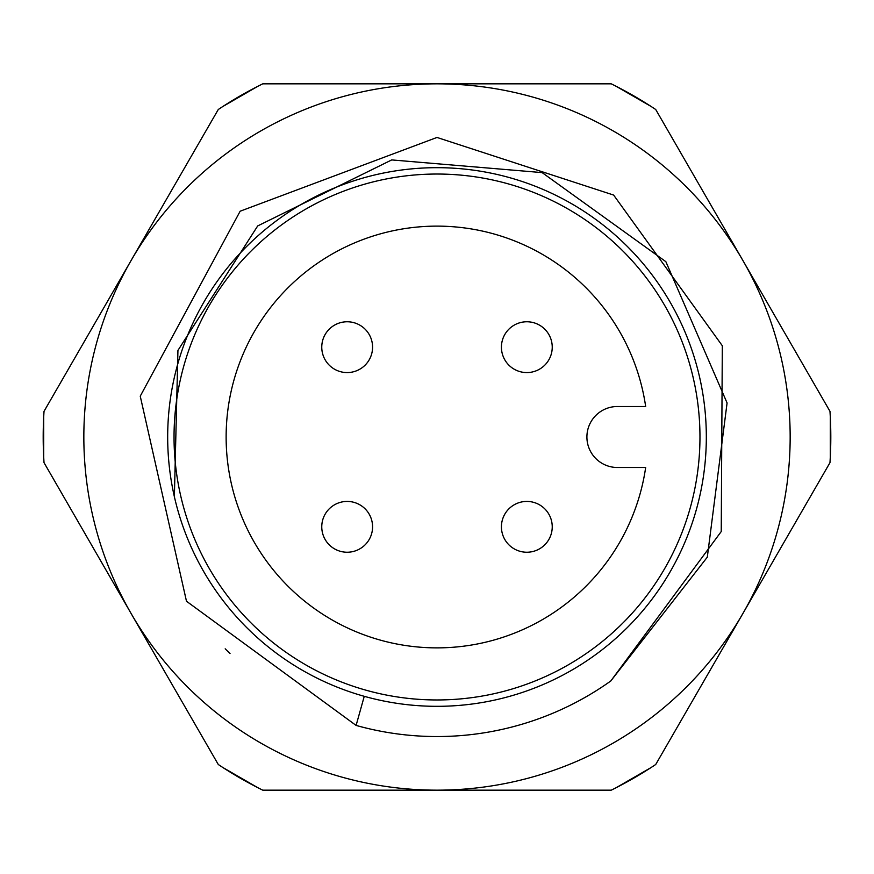 <?xml version="1.0" encoding="UTF-8"?>
<svg xmlns="http://www.w3.org/2000/svg" width="874" height="874" viewBox="0 0 874 874"><rect width="100%" height="100%" fill="white"/><g stroke="black" fill="none" stroke-linecap="round" stroke-linejoin="round"><path stroke-width="1.31" d="M257.786 86.329L222.914 106.453M651.086 106.453L616.214 86.329M222.914 767.547L257.786 787.671M616.214 787.671L651.086 767.547M830.3 416.865L830.3 457.135M43.7 457.135L43.7 416.865M437 167.677A269.323 269.323 0 0 1 706.323 437A269.323 269.323 0 0 1 437 706.323A269.323 269.323 0 0 1 167.677 437A269.323 269.323 0 0 1 437 167.677M174.374 496.683L177.935 350.43L257.699 225.929L391.727 159.92L542.131 172.604L665.868 261.676L727.081 402.958L707.306 557.164L610.806 680.966A299.553 299.553 0 0 1 356.1 725.42L186.479 601.236L140.244 396.173L240.153 211.213L437 137.447L613.635 195.066L722.317 345.754L721.236 531.545L610.817 680.966L721.236 531.545L722.317 345.754L613.635 195.066L437 137.447L240.153 211.213L140.244 396.173L186.479 601.236L356.1 725.42L186.479 601.236L140.244 396.173L240.153 211.213L437 137.447L240.153 211.213L140.244 396.173L186.479 601.236L356.1 725.42L186.479 601.236L140.244 396.173L240.153 211.213L437 137.447M364.261 696.316L356.1 725.42M225.186 648.814L230.037 653.566M437 790.162A353.162 353.162 0 0 0 742.845 260.419A353.162 353.162 0 0 0 131.155 260.419A353.162 353.162 0 0 0 437 790.162L611.254 790.162A393.813 393.813 0 0 0 655.719 764.499L829.972 462.674A393.813 393.813 0 0 0 829.972 411.326L655.719 109.501A393.813 393.813 0 0 0 611.254 83.838L262.746 83.838A393.813 393.813 0 0 0 218.282 109.501L44.028 411.326A393.813 393.813 0 0 0 44.028 462.674L218.282 764.499A393.813 393.813 0 0 0 262.746 790.162L437 790.162M174.035 437A262.965 262.965 0 0 0 437 699.965A262.965 262.965 0 0 0 699.965 437A262.965 262.965 0 0 0 437 174.035A262.965 262.965 0 0 0 174.035 437M645.668 467.492A210.885 210.885 0 0 1 322.856 614.313A210.885 210.885 0 0 1 322.856 259.687A210.885 210.885 0 0 1 645.668 406.508L617.394 406.508A30.492 30.492 0 0 0 586.902 437A30.492 30.492 0 0 0 617.394 467.492L645.668 467.492M552.237 526.825A25.412 25.412 0 0 0 526.825 501.425A25.412 25.412 0 0 0 501.425 526.825A25.412 25.412 0 0 0 526.825 552.237A25.412 25.412 0 0 0 552.237 526.825A25.412 25.412 0 0 1 526.825 552.237A25.412 25.412 0 0 1 501.425 526.825A25.412 25.412 0 0 1 526.825 501.425A25.412 25.412 0 0 1 552.237 526.825M552.237 347.175A25.412 25.412 0 0 0 526.825 321.763A25.412 25.412 0 0 0 501.425 347.175A25.412 25.412 0 0 0 526.825 372.575A25.412 25.412 0 0 0 552.237 347.175A25.412 25.412 0 0 1 526.825 372.575A25.412 25.412 0 0 1 501.425 347.175A25.412 25.412 0 0 1 526.825 321.763A25.412 25.412 0 0 1 552.237 347.175M372.575 347.175A25.412 25.412 0 0 0 347.175 321.763A25.412 25.412 0 0 0 321.763 347.175A25.412 25.412 0 0 0 347.175 372.575A25.412 25.412 0 0 0 372.575 347.175A25.412 25.412 0 0 1 347.175 372.575A25.412 25.412 0 0 1 321.763 347.175A25.412 25.412 0 0 1 347.175 321.763A25.412 25.412 0 0 1 372.575 347.175M372.575 526.825A25.412 25.412 0 0 0 347.175 501.425A25.412 25.412 0 0 0 321.763 526.825A25.412 25.412 0 0 0 347.175 552.237A25.412 25.412 0 0 0 372.575 526.825A25.412 25.412 0 0 1 347.175 552.237A25.412 25.412 0 0 1 321.763 526.825A25.412 25.412 0 0 1 347.175 501.425A25.412 25.412 0 0 1 372.575 526.825"/></g></svg>
